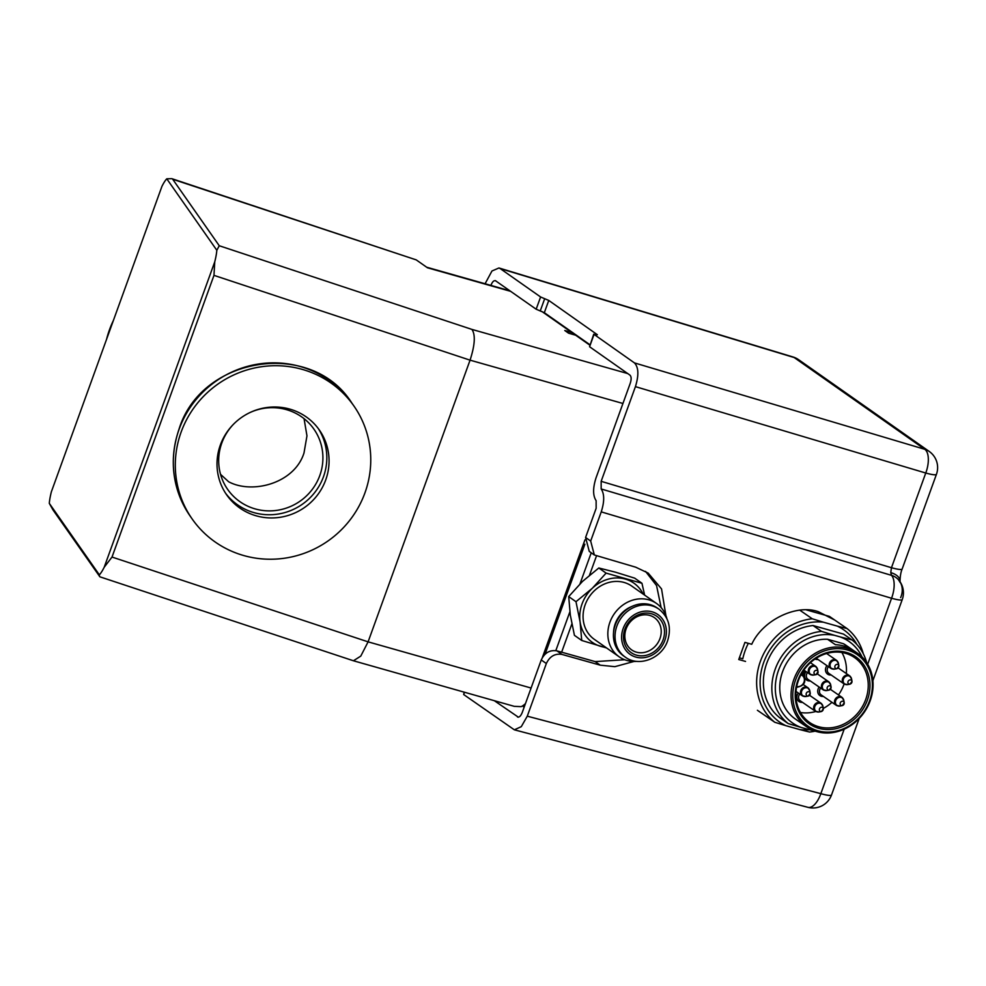 <?xml version="1.0" encoding="UTF-8"?>
<svg xmlns="http://www.w3.org/2000/svg" width="986" height="986" viewBox="0 0 986 986"><rect width="100%" height="100%" fill="white"/><g stroke="black" fill="none" stroke-linecap="round" stroke-linejoin="round"><path stroke-width="1.48" d="M304.045 418.643L306.966 435.837L304.008 452.944C294.531 483.374 252.367 494.454 228.653 481.772L220.544 474.34M106.574 339.295A98.649 95.827 -35 0 1 109.495 329.718A98.649 95.827 -35 0 1 113.39 320.462M364.931 492.901A98.649 95.827 -35 0 1 285.225 558.113A98.649 95.827 -35 0 1 192.221 519.055A98.649 95.827 -35 0 1 181.141 432.041A98.649 95.827 -35 0 1 260.846 366.829A98.649 95.827 -35 0 1 353.838 405.887A98.649 95.827 -35 0 1 364.931 492.901M318.219 428.454A56.559 54.945 -35 0 1 323.482 476.719A56.559 54.945 -35 0 1 278.767 513.952A56.559 54.945 -35 0 1 225.609 493.283M220.346 445.019A56.559 54.945 -35 0 1 266.047 407.637A56.559 54.945 -35 0 1 319.365 430.032A56.559 54.945 -35 0 1 325.725 479.923A56.559 54.945 -35 0 1 280.024 517.305A56.559 54.945 -35 0 1 226.706 494.91A56.559 54.945 -35 0 1 220.346 445.019M250.493 412.308A52.615 51.112 -35 0 1 313.893 429.095A52.615 51.112 -35 0 1 319.809 475.498A52.615 51.112 -35 0 1 277.3 510.28A52.615 51.112 -35 0 1 227.692 489.45A52.615 51.112 -35 0 1 221.788 443.047A52.615 51.112 -35 0 1 233.608 424.128M572.656 334.353L571.843 332.529L542.017 311.576M584.895 544.198L545.11 654.125M525.476 703.548A26.302 11.881 105.8 0 1 521.113 706.642L514.224 706.333L353.419 660.768L360.777 656.109L368.098 641.849L470.063 360.161C474.969 344.989 475.585 334.747 471.924 329.41L627.762 373.571M216.821 250.271L166.782 178.811A26.302 5.066 -71.7 0 0 161.926 186.391L51.371 491.792A26.302 5.066 -71.7 0 0 49.3 503.365L99.339 574.826A26.302 5.066 -71.7 0 0 104.196 567.258L214.751 261.845A26.302 5.066 -71.7 0 0 216.821 250.271L219.262 245.748L471.924 329.41M622.942 403.484L470.063 360.161L213.974 275.365L112.01 557.053L368.098 641.849L531.084 688.031M542.312 657.674L584.944 539.884M510.76 291.375L427.456 267.773L416.24 259.885L172.698 179.242L219.262 245.748M589.776 345.125L575.651 335.203L568.602 333.206L564.781 330.52L571.843 332.529M353.419 660.768L99.906 576.822L52.985 509.922L49.3 503.365M99.561 576.428L99.339 574.826M166.782 178.811L171.847 178.676L416.24 259.885M213.974 275.365L214.751 261.845M104.196 567.258L112.01 557.053M561.638 652.19L571.868 623.941M589.505 575.195L596.419 556.104M522.407 705.976L524.145 707.208M555.821 650.612L569.871 611.825M579.99 583.872L591.23 552.789M659.967 638.571A19.732 17.391 -54.9 0 1 631.681 649.922A19.732 17.391 -54.9 0 1 626.085 628.982A19.732 17.391 -54.9 0 1 654.371 617.63A19.732 17.391 -54.9 0 1 659.967 638.571M663.085 639.865A22.234 19.597 -54.9 0 1 636.5 655.16A22.234 19.597 -54.9 0 1 624.914 629.056A22.234 19.597 -54.9 0 1 651.487 613.76A22.234 19.597 -54.9 0 1 663.085 639.865M615.289 624.841A29.297 25.821 -54.9 0 1 657.28 607.992L658.894 609.126A29.297 25.821 -54.9 0 0 616.903 625.974A29.297 25.821 -54.9 0 0 625.21 657.07L623.596 655.937A29.297 25.821 -54.9 0 1 615.289 624.841M613.551 632.618A26.363 23.233 -54.9 0 1 615.227 623.731A26.363 23.233 -54.9 0 1 631.94 606.439M636.882 661.36A32.55 28.693 -54.9 0 1 619.146 656.787A32.55 28.693 -54.9 0 1 609.915 622.228A32.55 28.693 -54.9 0 1 656.577 603.506A32.55 28.693 -54.9 0 1 666.893 618.653M619.146 656.787L594.373 639.384A32.55 28.693 -54.9 0 1 585.142 604.825A32.55 28.693 -54.9 0 1 631.804 586.115L656.577 603.506M643.18 594.102A36.174 31.872 125.1 0 0 625.284 579.065A36.174 31.872 125.1 0 0 592.303 588.285A36.174 31.872 125.1 0 0 580.101 621.969A36.174 31.872 125.1 0 0 600.905 646.422A36.174 31.872 125.1 0 0 605.749 647.371M581.728 640.469L574.431 635.341L570.315 615.091L568.7 596.592L582.504 581.407L598.81 567.985L615.486 572.188L634.664 578.141L641.96 583.268L606.107 573.112L592.303 588.285L575.984 601.707L580.101 621.969L581.728 640.469L606.624 647.987M644.622 595.113L641.96 583.268M575.984 601.707L568.7 596.592M606.107 573.112L598.81 567.985M739.352 657.835L742.778 658.796A59.185 51.777 -55.4 0 1 745.133 650.686A59.185 51.777 -55.4 0 1 748.312 643.316M856.933 644.536A56.165 49.14 124.6 0 0 837.274 626.098L823.409 622.203A56.165 49.14 124.6 0 0 763.706 662.444A56.165 49.14 124.6 0 0 785.941 725.696L774.799 722.282A59.185 51.777 -55.4 0 1 760.428 661.249A59.185 51.777 -55.4 0 1 812.267 618.789L799.856 610.223M837.274 626.098L847.023 628.55A59.185 51.777 -55.4 0 1 863.292 653.755M766.738 663.295A52.615 46.034 -55.4 0 1 813.056 625.543L821.535 631.385L834.797 635.403A49.583 43.384 124.6 0 0 778.496 670.357A49.583 43.384 124.6 0 0 801.433 727.557L788.171 723.551L779.692 717.697A52.615 46.034 -55.4 0 1 766.738 663.295M788.171 723.551A52.615 46.034 -55.4 0 1 775.218 669.149A52.615 46.034 -55.4 0 1 821.535 631.385M862.072 657.021A49.583 43.384 124.6 0 0 840.134 636.894L852.003 639.939A52.615 46.034 -55.4 0 1 866.682 662.617M870.207 700.713A44.715 39.12 -55.4 0 1 806.659 726.818A44.715 39.12 -55.4 0 1 793.915 679.305A44.715 39.12 -55.4 0 1 857.463 653.2A44.715 39.12 -55.4 0 1 870.207 700.713M806.659 726.818L795.382 719.04A44.715 39.12 -55.4 0 1 782.637 671.515A44.715 39.12 -55.4 0 1 827.562 639.273L835.425 644.696A44.715 39.12 -55.4 0 1 851.362 649.17L843.498 643.747A44.715 39.12 -55.4 0 1 846.185 645.423L857.463 653.2M795.566 679.983A43.409 37.973 124.6 0 0 817.949 730.786A43.409 37.973 124.6 0 0 869.603 700.763A43.409 37.973 124.6 0 0 847.22 649.947A43.409 37.973 124.6 0 0 795.566 679.983M800.94 674.855A39.465 34.522 124.6 0 0 798.401 680.562A39.465 34.522 124.6 0 0 796.725 686.502A39.465 34.522 124.6 0 0 809.654 722.491A39.465 34.522 124.6 0 0 865.72 699.456A39.465 34.522 124.6 0 0 854.468 657.526A39.465 34.522 124.6 0 0 800.94 674.855A6.249 5.472 124.6 0 1 804.009 682.139A6.249 5.472 124.6 0 1 796.725 686.502M797.81 680.611A40.771 35.669 -55.4 0 1 846.333 652.399A40.771 35.669 -55.4 0 1 867.36 700.134A40.771 35.669 -55.4 0 1 818.836 728.334A40.771 35.669 -55.4 0 1 797.81 680.611M828.4 666.647A4.905 4.289 124.6 0 0 827.513 668.237A4.905 4.289 124.6 0 0 827.574 671.799A4.905 4.289 124.6 0 0 828.918 673.438L843.979 683.84A4.905 4.289 -55.4 0 1 842.636 682.201A4.905 4.289 -55.4 0 1 844.028 676.458A4.905 4.289 -55.4 0 1 849.55 675.767A4.905 4.289 -55.4 0 1 850.721 677.074M799.769 694.033A4.905 4.289 124.6 0 0 798.882 695.611A4.905 4.289 124.6 0 0 800.275 700.824L815.348 711.214A4.905 4.289 -55.4 0 1 814.239 705.36A4.905 4.289 -55.4 0 1 819.785 702.624A4.905 4.289 -55.4 0 1 820.907 703.154A4.905 4.289 -55.4 0 1 822.09 704.448M820.648 688.08A4.905 4.289 124.6 0 0 819.76 689.67A4.905 4.289 124.6 0 0 821.153 694.871L836.227 705.273A4.905 4.289 -55.4 0 1 835.105 699.407A4.905 4.289 -55.4 0 1 840.651 696.671A4.905 4.289 -55.4 0 1 841.785 697.201A4.905 4.289 -55.4 0 1 842.968 698.507M807.534 672.6A4.905 4.289 124.6 0 0 806.647 674.178A4.905 4.289 124.6 0 0 808.039 679.391L823.1 689.781A4.905 4.289 -55.4 0 1 822.041 683.828A4.905 4.289 -55.4 0 1 827.722 681.24A4.905 4.289 -55.4 0 1 828.671 681.72A4.905 4.289 -55.4 0 1 829.842 683.015M802.629 674.165A6.582 5.756 124.6 0 0 803.343 672.711A6.582 5.756 124.6 0 0 803.738 670.924M804.539 670.529A6.582 5.756 -55.4 0 1 804.132 673.253A6.582 5.756 -55.4 0 1 803.356 674.806M815.065 658.993A6.212 5.435 124.6 0 0 818.023 659.486M826.934 665.636A6.212 5.435 124.6 0 0 825.874 667.559A6.212 5.435 124.6 0 0 831.136 674.979M798.303 693.01A6.212 5.435 124.6 0 0 797.243 694.933A6.212 5.435 124.6 0 0 802.505 702.352M819.169 687.069A6.212 5.435 124.6 0 0 818.109 688.992A6.212 5.435 124.6 0 0 823.384 696.412M806.055 671.577A6.212 5.435 124.6 0 0 804.995 673.5A6.212 5.435 124.6 0 0 804.712 676.901M805.032 677.961A6.212 5.435 124.6 0 0 810.27 680.919M800.472 712.496A39.465 34.522 124.6 0 0 815.779 711.485M823.322 708.416A39.465 34.522 124.6 0 0 831.95 702.328M838.482 694.92A39.465 34.522 124.6 0 0 844.127 683.939M846.345 673.561A39.465 34.522 124.6 0 0 841.884 652.498M804.009 670.172L803.06 671.269M843.498 643.747L827.562 639.273M818.737 732.093A52.615 46.034 -55.4 0 1 818.639 732.105L801.433 727.557M806.77 729.061A49.583 43.384 124.6 0 0 811.872 729.776M840.134 636.894L834.797 635.403M813.056 625.543L843.523 634.084L852.003 639.939M809.247 729.726A56.165 49.14 124.6 0 1 799.806 729.591L785.941 725.696M823.409 622.203L812.267 618.789M774.799 722.282L757.408 710.277M799.806 729.591L809.555 732.043A59.185 51.777 -55.4 0 0 814.941 731.193M847.023 628.55L829.62 616.533M829.337 616.361L806.548 609.964M762.424 713.741L767.465 717.216M834.661 620.021L818.454 611.739C796.478 603.715 762.634 620.219 751.739 644.277L744.948 642.379L738.748 659.523L745.527 661.421M495.329 280.616L536.162 309.21L540.599 296.971L548.758 300.434L597.356 334.71M596.949 334.759L594.003 334.488L589.579 346.739L629.808 375.025C631.447 376.479 631.57 379.302 630.153 383.529L596.062 477.754C592.783 488.033 592.808 495.675 596.123 500.654L596.148 508.295L585.585 537.481L590.676 541.055L594.348 554.982L635.723 567.196L648.147 573.076L661.544 588.925L665.92 615.646M867.692 664.231L891.566 598.255L601.238 511.87C604.517 501.578 604.492 493.949 601.164 488.957L891.529 575.356L890.752 572.595L891.467 567.714A19.732 2.748 19.9 0 0 902.153 569.008C900.884 571.991 900.181 575.947 900.033 580.89L900.033 580.89A19.732 10.353 177.6 0 0 890.752 572.595M872.893 680.66L902.252 599.55A19.732 2.748 19.9 0 1 891.566 598.255A19.732 9.194 -73.4 0 0 891.529 575.356A19.732 16.898 -41.4 0 1 898.505 579.78L898.505 579.78A19.732 16.898 -41.4 0 1 900.637 597.627M546.343 663.529L541.252 659.954C544.642 652.769 549.855 649.737 556.905 650.859L561.995 654.433C554.945 653.311 549.732 656.343 546.343 663.529L527.276 716.181L820.833 793.668L844.176 729.184M541.252 659.954L522.198 712.607C520.694 716.181 519.104 717.623 517.44 716.933L517.884 717.142M518.377 717.192L494.306 700.689M807.928 807.324A19.732 19.732 0 0 0 831.518 794.962A19.732 2.748 19.9 0 1 820.833 793.668A19.732 9.12 -75.2 0 1 807.928 807.324L514.347 729.813L463.679 694.538L464.159 692.147M514.347 729.813L521.286 726.67L527.276 716.181M548.758 300.434L544.321 312.685L589.924 344.73M544.321 312.685L536.162 309.21M589.579 346.739L593.732 334.18L634.442 362.897L924.769 449.296L794.186 357.548L500.161 268.562L540.599 296.971M495.921 280.961C494.109 279.987 492.408 281.54 490.806 285.62M485.087 283.758L491.965 270.99L498.953 267.97L500.161 268.562M601.238 511.87L590.676 541.055M601.164 488.957L601.152 481.328L891.467 567.714L925.755 473.021L635.428 386.635L601.152 481.328M635.428 386.635C638.953 375.21 638.62 367.297 634.442 362.897M561.995 654.433L600.252 665.168L614.857 666.672L633.924 661.47M594.348 554.982L589.271 551.408L585.585 537.481M556.905 650.859L595.162 661.594L624.693 659.733M661.138 607.622L656.565 585.561L645.534 571.387M549.338 316.21L550.398 317.455M179.132 429.181A98.649 95.827 145 0 0 190.224 516.196C172.365 489.229 168.643 460.154 179.082 428.972C201.563 355.823 311.724 339.147 351.842 403.04A98.649 95.827 145 0 0 258.85 363.97A98.649 95.827 145 0 0 179.132 429.181M623.152 628.55A24.293 21.409 -54.9 0 1 652.177 611.838A24.293 21.409 -54.9 0 1 664.847 640.37A24.293 21.409 -54.9 0 1 635.81 657.07A24.293 21.409 -54.9 0 1 623.152 628.55M815.089 674.56A2.305 2.009 -55.4 0 1 816.802 670.332A2.305 2.009 -55.4 0 1 816.051 674.634A2.305 2.009 -55.4 0 1 815.089 674.56M836.128 668.668A2.305 2.009 -55.4 0 1 837.508 664.342A2.305 2.009 -55.4 0 1 836.128 668.668M847.997 683.113A2.305 2.009 -55.4 0 1 851.867 680.87A2.305 2.009 -55.4 0 1 847.997 683.113M808.964 691.741A2.305 2.009 -55.4 0 1 807.411 696.03A2.305 2.009 -55.4 0 1 808.964 691.741M822.077 707.233A2.305 2.009 -55.4 0 1 820.525 711.51A2.305 2.009 -55.4 0 1 822.077 707.233M842.956 701.28A2.305 2.009 -55.4 0 1 841.403 705.569A2.305 2.009 -55.4 0 1 842.956 701.28M829.929 685.825A2.305 2.009 -55.4 0 1 828.203 690.052A2.305 2.009 -55.4 0 1 829.929 685.825M813.61 675.077L816.051 674.634L818.023 671.774L817.567 669.334A4.622 4.043 124.6 0 0 809.531 669.395A4.622 4.043 124.6 0 0 813.61 675.077L809.987 674.301A4.905 4.289 -55.4 0 1 808.927 668.348A4.905 4.289 -55.4 0 1 814.609 665.76A4.905 4.289 -55.4 0 1 815.558 666.228A4.905 4.289 -55.4 0 1 816.728 667.534M810.936 674.769A4.905 4.289 -55.4 0 1 809.987 674.301L803.873 670.073M834.489 669.124L836.929 668.681L838.889 665.833L838.445 663.393A4.622 4.043 124.6 0 0 830.274 663.824A4.622 4.043 124.6 0 0 834.489 669.124L830.865 668.348A4.905 4.289 -55.4 0 1 829.707 662.592A4.905 4.289 -55.4 0 1 835.117 659.708A4.905 4.289 -55.4 0 1 836.424 660.287A4.905 4.289 -55.4 0 1 837.607 661.581M832.172 668.927A4.905 4.289 -55.4 0 1 830.865 668.348L816.211 658.241M847.603 684.617L850.043 684.173L852.003 681.314L851.559 678.873A4.622 4.043 124.6 0 0 845.705 676.408A4.622 4.043 124.6 0 0 847.603 684.617L843.979 683.84A4.905 4.289 -55.4 0 0 845.618 684.469M805.845 696.51L808.286 696.054L810.258 693.207L809.802 690.767A4.622 4.043 124.6 0 0 801.704 691.026A4.622 4.043 124.6 0 0 805.845 696.51L802.234 695.722A4.905 4.289 -55.4 0 1 801.125 689.867A4.905 4.289 -55.4 0 1 806.671 687.131A4.905 4.289 -55.4 0 1 807.793 687.661A4.905 4.289 -55.4 0 1 808.976 688.967M818.972 711.991L821.412 711.547L823.372 708.7L822.928 706.259A4.622 4.043 124.6 0 0 814.818 706.506A4.622 4.043 124.6 0 0 818.972 711.991L815.348 711.214A4.905 4.289 -55.4 0 0 816.482 711.744M839.838 706.05L842.278 705.606L844.25 702.747L843.794 700.307A4.622 4.043 124.6 0 0 835.697 700.565A4.622 4.043 124.6 0 0 839.838 706.05L836.227 705.273A4.905 4.289 -55.4 0 0 837.348 705.803M826.724 690.557L829.164 690.114L831.136 687.267L830.68 684.826A4.622 4.043 124.6 0 0 822.644 684.888A4.622 4.043 124.6 0 0 826.724 690.557L823.1 689.781A4.905 4.289 -55.4 0 0 824.049 690.249M803.368 696.252A4.905 4.289 -55.4 0 1 802.234 695.722L796.01 691.433M801.643 673.574A7.568 6.619 -55.4 0 1 802.456 674.042L801.68 673.512M464.505 692.246L463.679 694.538M793.015 356.969A19.732 8.701 106.8 0 1 794.186 357.548A19.732 17.391 125.1 0 1 798.635 359.705A19.732 19.732 0 0 0 793.015 356.969L498.953 267.97M924.769 449.296A19.732 9.194 106.6 0 1 925.755 473.021A19.732 2.748 -160.1 0 0 936.441 474.315A19.732 19.732 0 0 0 929.231 451.452A19.732 17.391 125.1 0 0 924.769 449.296M540.242 310.947L544.679 298.696M600.252 665.168L595.162 661.594M192.221 519.055L190.224 516.196M353.838 405.887L351.842 403.04M426.655 267.206L509.959 290.808M625.21 657.07C639.002 667.522 661.902 658.377 667.621 640.715C671.651 627.614 668.755 617.076 658.894 609.126M851.559 678.873L849.55 675.767L838.248 667.978M809.802 690.767L807.793 687.661L803.38 684.617M822.928 706.259L820.907 703.154L809.617 695.352M843.794 700.307L841.785 697.201L830.483 689.411M830.68 684.826L828.671 681.72L817.369 673.919M817.567 669.334L815.558 666.228L810.406 662.678M838.445 663.393L836.424 660.287L826.601 653.508M796.059 687.452C804.884 685.837 807.016 681.363 802.456 674.042M900.033 580.89L900.218 582.553L898.505 579.78A19.732 19.732 0 0 1 902.252 599.55M798.635 359.705L929.231 451.452M936.441 474.315L902.153 569.008M859.213 718.437L831.518 794.962"/></g></svg>
